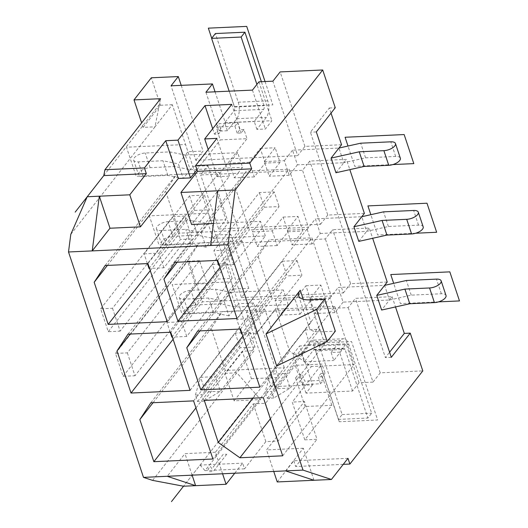 <?xml version="1.0" encoding="UTF-8"?>
<svg xmlns="http://www.w3.org/2000/svg" width="528" height="528" viewBox="0 0 528 528"><rect width="100%" height="100%" fill="white"/><g stroke="black" fill="none" stroke-linecap="round" stroke-linejoin="round"><path stroke-width="0.4" stroke-dasharray="2.64 1.98" d="M70.785 234.392L154.994 126.826L160.545 98.696M183.289 178.563L167.831 175.382L143.18 176.51A8.56 3.709 161.6 0 1 138.521 174.788A8.56 3.709 161.6 0 1 141.748 170.28A8.56 3.709 161.6 0 1 150.11 167.66L174.761 166.538L190.212 169.712L183.289 178.563L178.418 163.918L162.961 160.736L138.31 161.865A8.56 3.709 161.6 0 1 133.65 160.142A8.56 3.709 161.6 0 1 136.877 155.635A8.56 3.709 161.6 0 1 145.24 153.014L169.884 151.892L185.341 155.067L178.418 163.918M228.961 315.863L213.51 312.682L188.859 313.81A8.56 3.709 161.6 0 1 184.193 312.088A8.56 3.709 161.6 0 1 187.427 307.58A8.56 3.709 161.6 0 1 195.782 304.96L220.433 303.838L235.884 307.012L228.961 315.863L224.09 301.217L208.639 298.036L183.988 299.165A8.56 3.709 161.6 0 1 179.322 297.442A8.56 3.709 161.6 0 1 182.549 292.934A8.56 3.709 161.6 0 1 190.912 290.314L215.563 289.192L231.013 292.367L233.62 289.034L215.662 235.033L206.125 247.21L190.674 244.035L166.023 245.157A8.56 3.709 161.6 0 1 161.357 243.434A8.56 3.709 161.6 0 1 164.584 238.927A8.56 3.709 161.6 0 1 172.946 236.313L197.597 235.191L213.048 238.366L208.177 223.72L210.784 220.387L192.819 166.379L190.212 169.712L185.341 155.067L187.948 151.734L172.306 104.709L154.994 126.826L143.134 127.367L141.636 122.852M152.618 480.388L254.14 350.704L238.498 303.679L253.612 302.993L278.388 377.48L271.141 386.74L246.365 312.253L348.216 307.606L352.856 301.679L389.486 300.01L392.093 296.677L355.469 298.346L352.856 301.679L343.094 302.128L338.217 287.483L384.615 285.364L389.486 300.01L381.638 310.042M246.365 312.253L251.005 306.326L235.884 307.012L238.498 303.679M235.884 307.012L231.013 292.367L224.09 301.217M206.125 247.21L201.254 232.564L185.797 229.39L161.146 230.512A8.56 3.709 161.6 0 1 156.486 228.789A8.56 3.709 161.6 0 1 159.713 224.281A8.56 3.709 161.6 0 1 168.076 221.668L192.727 220.546L208.177 223.72L201.254 232.564M127.36 352.882L134.97 375.764L207.141 283.576L199.525 260.693L127.36 352.882L115.5 353.423L123.11 376.306L134.97 375.764M112.517 308.26L120.127 331.142L192.298 238.953L184.681 216.071L112.517 308.26L100.657 308.801L108.266 331.683L120.127 331.142M108.266 331.683L180.437 239.494L192.298 238.953M184.681 216.071L172.821 216.612L180.437 239.494M199.525 260.693L187.664 261.235L195.281 284.117L207.141 283.576M100.657 308.801L172.821 216.612M115.5 353.423L187.664 261.235M123.11 376.306L195.281 284.117M190.212 169.712L205.326 169.026L200.686 174.953L237.897 173.257L242.537 167.33L237.666 152.684L229.456 163.172L234.326 177.817L237.897 173.257L272.778 171.666L280.025 162.406L275.154 147.761L264.337 161.581L269.207 176.227L272.778 171.666L302.544 170.306L307.184 164.38L297.416 164.828L292.545 150.183L338.936 148.064L343.814 162.71L365.567 157.839L395.683 156.466A8.56 3.709 161.6 0 1 400.343 158.189M192.819 166.379L207.94 165.693L205.326 169.026L242.537 167.33M265.142 163.086L260.271 148.441L249.454 162.261L254.324 176.906L265.142 163.086L280.025 162.406M264.337 161.581L284.335 160.67L289.205 175.316L297.416 164.828M335.96 172.742L343.814 162.71L307.184 164.38L309.797 161.047L346.421 159.377L349.833 169.633M149.008 268.475L194.449 210.421L209.332 209.741L163.891 267.795L149.536 268.448M218.77 265.294L264.211 207.24L279.094 206.567L233.653 264.614L219.298 265.267M174.761 166.538L169.884 151.892M185.341 155.067L237.666 152.684M163.891 267.795L159.02 253.15L144.137 253.829L189.578 195.776L204.461 195.096L159.02 253.15M204.461 195.096L209.332 209.741M254.324 176.906L234.326 177.817M289.205 175.316L269.207 176.227M343.814 162.71L346.421 159.377M260.271 148.441L275.154 147.761M249.454 162.261L229.456 163.172M284.335 160.67L287.905 156.11L195.815 160.307L171.039 85.82M195.815 160.307L203.062 151.048L187.948 151.734M341.55 144.731L304.92 146.401L297.673 155.661L272.897 81.18M231.013 292.367L246.127 291.68L241.487 297.607L223.522 243.599L325.38 238.96L332.633 229.7L369.257 228.03L372.669 238.286M241.487 297.607L313.579 294.32L310.009 298.881L314.879 313.526L325.703 299.706L320.833 285.061L313.579 294.32L343.345 292.961L325.38 238.96M208.177 223.72L223.291 223.027L218.651 228.954L200.686 174.953M218.651 228.954L290.743 225.674L287.173 230.234L292.043 244.88L302.867 231.053L297.99 216.407L290.743 225.674L320.509 224.314L302.544 170.306M215.054 91.813L225.37 122.839L271.88 120.714L265.393 129.01L256.905 129.393L266.317 117.368A12.038 5.933 87.4 0 0 267.762 100.855L261.386 81.701M292.545 150.183L287.905 156.11L297.673 155.661M258.944 81.814L271.88 120.714M331.122 352.506L333.788 360.518L343.2 348.493A2.673 1.32 -92.6 0 1 343.84 348.11A2.673 1.32 -92.6 0 1 345.041 349.397L367.877 418.051L371.666 413.213L348.83 344.56A12.038 5.933 87.4 0 0 343.411 338.758A12.038 5.933 87.4 0 0 340.534 340.487L337.616 344.216L346.104 343.827L339.61 352.123L331.122 352.506L337.616 344.216L299.594 345.952L312.536 384.853L271.141 386.74M348.216 307.606L372.999 382.094L359.047 382.734L346.104 343.827M299.996 314.206L310.82 300.386L305.95 285.74L295.126 299.561L299.996 314.206L279.998 315.117L288.209 304.63L251.005 306.326L253.612 302.993M213.048 238.366L228.162 237.673L230.776 234.34L248.741 288.347L246.127 291.68L283.338 289.984L275.128 300.472L279.998 315.117M272.29 230.908L277.16 245.553L287.984 231.733L283.107 217.087L272.29 230.908L252.292 231.825L257.162 246.47L265.373 235.976L228.162 237.673L223.522 243.599M207.94 165.693L225.905 219.694L223.291 223.027L260.502 221.331L252.292 231.825M181.216 85.358L203.062 151.048M310.009 298.881L330.007 297.97L334.884 312.616L343.094 302.128M334.884 312.616L314.879 313.526M310.82 300.386L325.703 299.706M389.486 300.01L411.239 295.139L441.355 293.766A8.56 3.709 161.6 0 1 446.015 295.489M273.775 397.987L267.26 398.284L265.129 391.875L271.643 391.578L273.775 397.987L290.149 388.093L275.266 388.773L309.89 344.54L324.773 343.867L290.149 388.093L285.278 373.448L270.395 374.128L305.019 329.894L309.89 344.54M204.006 401.168L197.498 401.465L195.367 395.056L201.874 394.759L204.006 401.168L220.381 391.274L205.498 391.954L240.121 347.721L255.004 347.048L220.381 391.274L215.51 376.629L250.133 332.402L255.004 347.048M288.209 304.63L283.338 289.984M295.126 299.561L275.128 300.472M330.007 297.97L338.217 287.483M267.26 398.284L275.266 388.773L270.395 374.128L265.129 391.875M411.239 295.139L406.369 280.493M358.796 241.388L369.257 228.03M392.093 296.677L395.505 306.933M331.036 113.131L329.333 108.002L310.398 132.191L385.381 357.595L389.605 352.196M274.223 191.921L228.782 249.968L213.899 250.648L259.34 192.595L274.223 191.921L279.094 206.567M167.831 175.382L162.961 160.736M259.34 192.595L264.211 207.24M217.153 260.416L213.899 250.648M334.759 306.471L275.695 309.164L289.7 351.272L311.309 366.544L354.097 364.597L334.759 306.471L263.353 397.696M305.019 329.894L319.902 329.221L324.773 343.867M284.328 367.778L264.997 309.652L222.209 311.606L211.253 328.363L225.265 370.471L284.328 367.778L212.923 458.997M195.367 395.056L200.627 377.309L235.25 333.076L250.133 332.402M235.25 333.076L240.121 347.721M242.161 241.006L199.366 242.953L188.417 259.717L202.429 301.818L261.492 299.125L242.161 241.006L170.749 332.224M186.727 336.442L181.856 321.796L166.973 322.476L212.414 264.429L217.285 279.074L232.168 278.395L186.727 336.442L172.372 337.102M212.414 264.429L227.297 263.749L232.168 278.395M258.185 256.535L272.191 298.637L331.261 295.944L311.923 237.824L269.135 239.771L258.185 256.535L199.973 330.891M282.176 261.248L297.059 260.568L251.618 318.615L236.735 319.295L282.176 261.248L287.054 275.893L301.937 275.213L256.489 333.26L242.134 333.92M297.059 260.568L301.937 275.213M235.349 187.882L249.355 229.99L308.425 227.297L289.087 169.171L246.299 171.125L235.349 187.882L177.137 262.238M238.656 230.479L219.318 172.352L176.53 174.306L165.581 191.063L179.586 233.171L238.656 230.479L167.244 321.697M189.578 195.776L194.449 210.421M204.283 400.389L275.695 309.164M234.736 473.22L242.629 463.135L244.537 468.851L265.848 441.626L278.058 441.071L305.105 406.514L331.848 405.293L304.801 439.85L292.241 402.092L321.994 364.082L295.251 365.303L298.294 374.458L302.366 374.273L304.649 381.137L323.255 380.285L320.971 373.421L325.037 373.237L321.994 364.082M222.585 473.774L215.417 452.239L253.288 403.867L265.498 403.313L295.251 365.303M215.417 452.239L184.958 453.631L167.211 476.296M313.982 480.269L303.323 448.232L285.582 470.903M303.323 448.232L266.581 449.909L304.451 401.537L292.241 402.092M331.848 405.293L322.331 376.688L325.037 373.237M305.105 406.514L295.588 377.909L299.66 377.725L301.943 384.589L320.549 383.744L318.265 376.88L320.971 373.421M322.331 376.688L318.265 376.88M295.588 377.909L298.294 374.458M299.66 377.725L302.366 374.273M278.058 441.071L265.498 403.313M243.969 129.525L239.897 129.71L237.613 122.846L219.008 123.697L221.291 130.561L217.226 130.746L220.268 139.9L247.012 138.679L243.969 129.525L241.263 132.983L237.191 133.168L239.897 129.71M320.549 383.744L323.255 380.285M301.943 384.589L304.649 381.137M237.191 133.168L234.907 126.304L216.308 127.149L218.592 134.02L221.291 130.561M212.692 128.72L214.52 134.204L218.592 134.02M231.746 104.379L241.263 132.983M234.907 126.304L237.613 122.846M216.308 127.149L219.008 123.697M214.52 134.204L217.226 130.746M196.951 169.686L220.268 139.9M208.21 149.483L217.259 176.689L247.012 138.679M217.259 176.689L229.469 176.134L191.598 224.506M210.599 245.5L228.34 222.829L213.444 223.509M224.968 373.362L236.828 372.821L260.647 399.61L234.102 400.825L224.968 373.362L242.279 351.245L254.14 350.704M234.102 400.825L251.414 378.708L242.279 351.245M143.134 127.367L160.446 105.25L151.312 77.788M304.801 439.85L317.011 439.289L304.451 401.537M343.259 464.35L295.693 466.521L317.011 439.289M372.999 382.094L380.246 372.834L422.803 370.894M359.047 382.734L352.552 391.024L306.042 393.142L312.536 384.853M251.414 378.708L278.388 377.48M244.537 468.851L205.036 470.653L260.647 399.61M265.848 441.626L253.288 403.867M255.684 394.033L183.52 486.222L200.072 465.069L242.629 463.135M277.24 481.945L293.792 460.799L347.978 458.33M200.072 465.069L205.036 470.653M293.792 460.799L295.693 466.521M228.34 222.829L217.688 190.793M192.119 475.16L184.958 453.631M273.742 471.438L266.581 449.909M276.698 365.957L310.893 322.285A20.064 8.686 -18.4 0 0 309.289 327.822A20.064 8.686 -18.4 0 0 320.219 331.855L335.333 331.168M329.333 108.002L335.26 107.732M316.325 131.921L310.398 132.191M304.92 146.401L280.144 71.92M364.386 213.385L327.756 215.054L309.797 161.047M380.246 372.834L355.469 298.346M387.222 282.031L350.599 283.701L332.633 229.7M343.345 292.961L350.599 283.701M320.509 224.314L327.756 215.054M305.95 285.74L320.833 285.061M319.902 329.221L271.643 391.578M197.498 401.465L205.498 391.954L200.627 377.309L215.51 376.629L201.874 394.759M213.51 312.682L208.639 298.036M220.433 303.838L215.563 289.192M233.62 289.034L248.741 288.347M160.446 105.25L172.306 104.709M210.784 220.387L225.905 219.694M215.662 235.033L230.776 234.34M307.171 229.317L312.041 243.962L320.252 233.475L315.381 218.83L307.171 229.317L287.173 230.234M423.179 226.835A8.56 3.709 161.6 0 0 418.519 225.119L388.403 226.492L366.65 231.363L361.779 216.718L315.381 218.83M287.984 231.733L302.867 231.053M320.252 233.475L366.65 231.363M171.844 337.121L217.285 279.074M241.606 333.94L287.054 275.893M197.597 235.191L192.727 220.546M265.373 235.976L260.502 221.331M227.297 263.749L181.856 321.796M277.16 245.553L257.162 246.47M312.041 243.962L292.043 244.88M283.107 217.087L297.99 216.407M190.674 244.035L185.797 229.39M239.989 329.069L236.735 319.295M256.489 333.26L251.618 318.615M388.403 226.492L383.533 211.847M170.221 332.251L166.973 322.476M391.307 357.324L385.381 357.595M216.909 138.376L229.469 176.134M352.552 391.024L339.61 352.123M306.042 393.142L293.099 354.242L301.587 353.852L311.005 341.834L340.534 340.487M293.099 354.242L299.594 345.952M301.587 353.852L304.253 361.865L313.665 349.84A2.673 1.32 -92.6 0 1 314.305 349.457A2.673 1.32 -92.6 0 1 315.513 350.744L338.349 419.397L342.131 414.559L319.295 345.906A12.038 5.933 87.4 0 0 313.883 340.105A12.038 5.933 87.4 0 0 311.005 341.834M229.159 91.166L234.439 107.039A2.673 1.32 -92.6 0 1 234.115 110.708L224.704 122.734L227.37 130.739L236.782 118.714A12.038 5.933 87.4 0 0 238.227 102.201L215.391 33.548M304.253 361.865L333.788 360.518M256.905 129.393L254.239 121.387L263.65 109.362A2.673 1.32 -92.6 0 0 263.974 105.692L256.898 84.427M342.131 414.559L371.666 413.213M338.349 419.397L367.877 418.051M227.37 130.739L218.882 131.129L225.37 122.839M224.704 122.734L254.239 121.387M252.45 90.11L265.393 129.01M205.94 92.228L218.882 131.129M252.991 398.165L289.7 351.272M270.382 418.829L311.309 366.544M282.685 455.816L354.097 364.597M193.585 400.871L264.997 309.652M195.934 407.933L225.265 370.471M153.047 402.719L211.253 328.363M150.797 402.824L222.209 311.606M220.024 267.452L249.355 229.99M174.887 262.343L246.299 171.125M217.675 260.39L289.087 169.171M237.013 318.516L308.425 227.297M147.913 263.571L219.318 172.352M150.262 270.633L179.586 233.171M107.375 265.419L165.581 191.063M105.125 265.525L176.53 174.306M127.961 334.171L199.366 242.953M190.087 390.35L261.492 299.125M173.098 339.286L202.429 301.818M130.211 334.072L188.417 259.717M242.86 336.105L272.191 298.637M197.723 330.997L269.135 239.771M240.511 329.043L311.923 237.824M259.849 387.169L331.261 295.944M147.385 263.597L144.137 253.829M233.653 264.614L228.782 249.968M365.567 157.839L360.697 143.194M159.39 104.557L103.778 175.6M226.756 454.258L213.233 471.537L209.603 471.702L207.979 469.293L210.283 466.356L211.9 468.758L223.126 454.423L226.756 454.258M438.517 301.877L400.422 303.62L393.677 283.338M240.893 310.893L181.823 313.586L172.161 284.519L231.224 281.827L240.893 310.893M415.681 233.231L377.586 234.967L370.841 214.685M218.057 242.24L158.987 244.933L149.318 215.873L208.388 213.18L218.057 242.24M392.845 164.578L354.75 166.313L348.005 146.038M195.221 173.587L136.151 176.279L126.482 147.22L185.552 144.527L195.221 173.587M265.049 81.536L272.818 104.887L234.445 106.643L211.702 38.26M339.266 421.747L313.157 343.253L351.529 341.504L377.639 419.998L339.266 421.747M441.355 293.766L436.484 279.121M143.18 176.51L138.31 161.865M150.11 167.66L145.24 153.014M303.23 299.264L310.893 322.285M309.56 299.818L320.219 331.855M188.859 313.81L183.988 299.165M195.782 304.96L190.912 290.314M166.023 245.157L161.146 230.512M172.946 236.313L168.076 221.668M418.519 225.119L413.648 210.474M319.295 345.906L348.83 344.56M315.513 350.744L345.041 349.397M313.665 349.84L343.2 348.493M234.115 110.708L263.65 109.362M234.439 107.039L263.974 105.692M238.227 102.201L267.762 100.855M236.782 118.714L266.317 117.368M395.683 156.466L390.806 141.821M133.65 160.142L138.521 174.788M298.637 295.786L309.289 327.822M179.322 297.442L184.193 312.088M156.486 228.789L161.357 243.434M313.883 340.105L343.411 338.758M314.305 349.457L343.84 348.11"/><path stroke-width="0.79" d="M395.505 306.933L404.309 333.406L410.243 333.135L422.803 370.894L349.879 464.053L347.978 458.33L331.419 479.477L303.019 470.105L228.037 244.702L92.228 250.899L109.976 228.228L99.317 196.192L87.226 196.746L70.785 234.392L68.508 251.975L92.228 250.899L99.317 196.192L129.782 194.806L146.335 173.659L144.434 167.937L165.746 140.705L178.306 178.464L190.516 177.91L196.951 169.686M87.226 196.746L103.778 175.6L146.335 173.659M180.939 192.469L197.498 171.323L251.678 168.854L235.125 190.001L180.939 192.469L191.598 224.506L213.444 223.509M129.782 194.806L140.435 226.842L178.306 178.464M75.181 212.124L103.778 175.6L104.933 169.739L144.434 167.937M197.498 171.323L195.591 165.601L249.777 163.132L322.7 69.98L280.144 71.92L272.897 81.18L258.944 81.814L252.45 90.11L205.94 92.228L212.434 83.932L215.054 91.813M251.678 168.854L249.777 163.132M104.933 169.739L160.545 98.696L134 99.904L151.312 77.788L178.286 76.56L181.216 85.358M68.508 251.975L143.491 477.378L152.618 480.388L183.52 486.222L171.481 501.6M338.936 148.064L360.697 143.194L390.806 141.821A8.56 3.709 161.6 0 1 395.472 143.543L400.343 158.189A8.56 3.709 161.6 0 1 397.115 162.697A8.56 3.709 161.6 0 1 388.753 165.31L364.109 166.439L335.96 172.742L331.089 158.096L341.55 144.731L331.036 113.131M149.536 268.448L149.008 268.475L147.385 263.597M219.298 265.267L218.77 265.294L217.153 260.416M212.434 83.932L171.039 85.82L178.286 76.56M409.781 303.739L381.638 310.042L376.761 295.396L404.91 289.093L409.781 303.739L434.432 302.61L429.561 287.965L404.91 289.093M372.669 238.286L387.222 282.031L384.615 285.364L406.369 280.493L436.484 279.121A8.56 3.709 161.6 0 1 441.144 280.843L446.015 295.489A8.56 3.709 161.6 0 1 442.787 299.996A8.56 3.709 161.6 0 1 434.432 302.61M441.144 280.843A8.56 3.709 161.6 0 1 437.917 285.351A8.56 3.709 161.6 0 1 429.561 287.965M349.833 169.633L364.386 213.385L361.779 216.718L383.533 211.847L413.648 210.474A8.56 3.709 161.6 0 1 418.308 212.19A8.56 3.709 161.6 0 1 415.081 216.704A8.56 3.709 161.6 0 1 406.718 219.318L382.074 220.44L353.925 226.743L361.779 216.718M418.308 212.19L423.179 226.835A8.56 3.709 161.6 0 1 419.951 231.35A8.56 3.709 161.6 0 1 411.596 233.963L386.945 235.085L358.796 241.388L353.925 226.743M384.615 285.364L376.761 295.396M389.605 352.196L404.309 333.406M395.472 143.543A8.56 3.709 161.6 0 1 392.245 148.051A8.56 3.709 161.6 0 1 383.882 150.665L359.231 151.793L331.089 158.096M263.353 397.696L204.283 400.389L218.288 442.49L239.897 457.769L282.685 455.816L263.353 397.696M183.52 486.222L195.611 485.668L167.211 476.296L303.019 470.105M167.211 476.296L143.491 477.378M212.923 458.997L193.585 400.871L150.797 402.824L139.847 419.588L153.853 461.69L212.923 458.997M163.937 279.101L177.943 321.209L237.013 318.516L217.675 260.39L174.887 262.343L163.937 279.101L177.137 262.238M167.244 321.697L147.913 263.571L105.125 265.525L94.175 282.282L108.181 324.39L167.244 321.697M170.749 332.224L127.961 334.171L117.011 350.935L131.017 393.043L190.087 390.35L170.749 332.224M186.773 347.754L200.779 389.862L259.849 387.169L240.511 329.043L197.723 330.997L186.773 347.754L199.973 330.891M165.746 140.705L177.956 140.151L205.003 105.6L212.692 128.72M205.003 105.6L231.746 104.379L204.699 138.93L208.21 149.483M177.956 140.151L190.516 177.91M140.435 226.842L109.976 228.228M195.591 165.601L216.909 138.376L204.699 138.93M141.636 122.852L134 99.904M349.879 464.053L343.259 464.35M192.119 475.16L195.611 485.668L226.076 484.282L234.736 473.22M226.076 484.282L222.585 473.774M273.742 471.438L277.24 481.945L313.982 480.269L285.582 470.903M331.419 479.477L313.982 480.269M210.599 245.5L217.688 190.793M228.037 244.702L235.125 190.001M322.7 69.98L335.26 107.732L316.325 131.921L391.307 357.324L410.243 333.135M266.046 333.92L300.234 290.248A20.064 8.686 -18.4 0 0 298.637 295.786A20.064 8.686 -18.4 0 0 309.56 299.818L324.674 299.132L316.562 309.494L266.046 333.92L276.698 365.957L327.221 341.53L335.333 331.168L324.674 299.132M316.562 309.494L327.221 341.53M172.372 337.102L171.844 337.121L170.221 332.251M242.134 333.92L241.606 333.94L239.989 329.069M386.945 235.085L382.074 220.44M261.386 81.701L244.919 32.201L215.391 33.548L211.603 38.386L229.159 91.166M244.919 32.201L241.138 37.039L256.898 84.427M211.603 38.386L241.138 37.039M218.288 442.49L252.991 398.165M239.897 457.769L270.382 418.829M153.853 461.69L195.934 407.933M139.847 419.588L153.047 402.719M177.943 321.209L220.024 267.452M108.181 324.39L150.262 270.633M94.175 282.282L107.375 265.419M131.017 393.043L173.098 339.286M117.011 350.935L130.211 334.072M200.779 389.862L242.86 336.105M364.109 166.439L359.231 151.793M393.677 283.338L390.753 274.553L449.823 271.861L459.492 300.927L438.517 301.877M370.841 214.685L367.917 205.907L426.987 203.214L436.656 232.274L415.681 233.231M348.005 146.038L345.081 137.254L404.151 134.561L413.813 163.621L392.845 164.578M211.702 38.26L208.336 28.149L246.708 26.4L265.049 81.536M300.234 290.248L303.23 299.264M411.596 233.963L406.718 219.318M388.753 165.31L383.882 150.665"/></g></svg>
